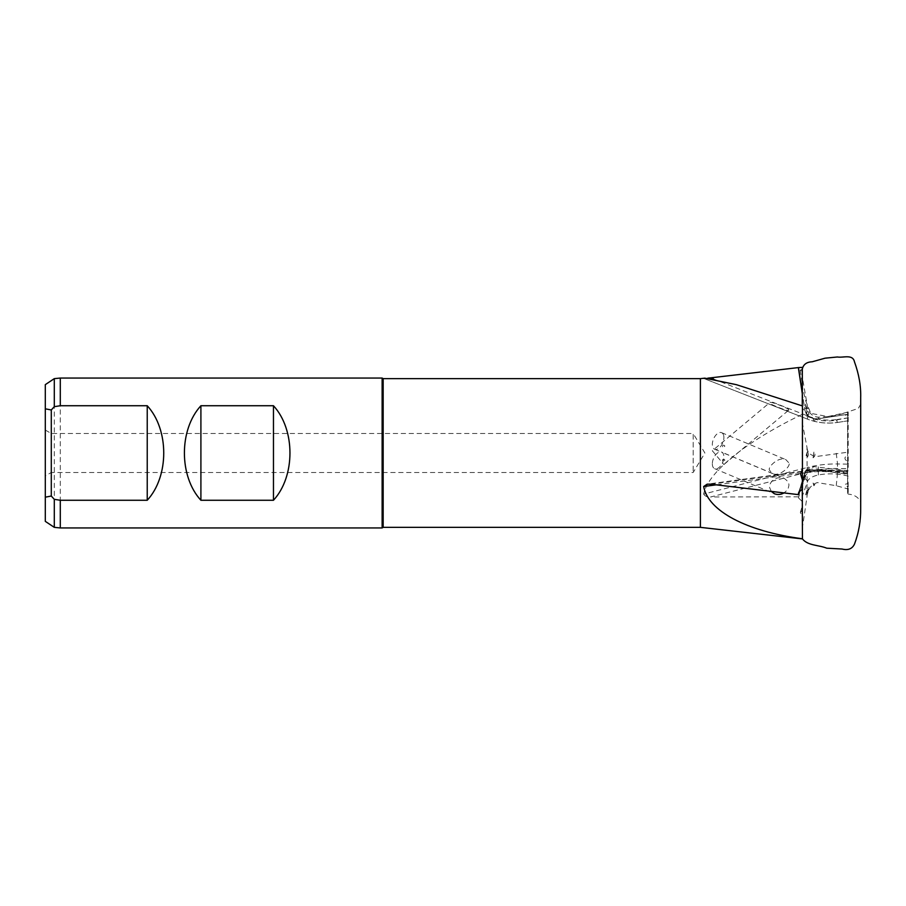 <?xml version="1.0" encoding="UTF-8"?>
<svg xmlns="http://www.w3.org/2000/svg" width="906" height="906" viewBox="0 0 906 906"><rect width="100%" height="100%" fill="white"/><g stroke="black" fill="none" stroke-linecap="round" stroke-linejoin="round"><path stroke-width="0.68" stroke-dasharray="4.53 3.4" d="M802.444 510.033L800.36 512.411L802.444 516.839L802.444 501.754L798.446 497.836L798.356 496.816L804.596 475.854A11.993 5.98 -4.6 0 1 809.296 471.652A56.387 28.131 -4.6 0 1 817.291 469.999A11.993 5.98 -4.6 0 1 818.209 469.999L847.608 470.452L847.608 412.989L847.608 474.234L847.608 472.026L837.359 471.041L847.608 472.434L847.608 493.091L847.608 470.452M802.444 470.871L802.274 473.328M802.444 368.844L800.236 370.226L802.444 371.29L802.286 383.793L802.444 367.36L802.286 376.953L807.801 408.289C809.42 413.702 812.92 416.669 818.311 417.179C828.412 417.02 838.367 415.299 848.197 412.015L847.608 412.989M848.197 413.985L848.197 415.933L847.303 416.08L848.197 415.933C843.882 416.511 843.882 415.865 848.197 413.985L848.197 412.015M848.197 461.301L848.197 456.16C843.622 456.024 844.143 460.429 848.197 461.301L848.197 470.848L847.608 470.95M848.197 483.713L848.197 486.907C843.882 485.118 843.882 484.053 848.197 483.713L847.608 475.061M383.17 527.349L383.17 378.64M382.128 527.949L382.128 378.051M798.356 496.816L710.598 496.986L808.424 471.867A56.387 28.131 -4.6 0 1 809.296 471.652A11.993 5.98 -4.6 0 1 817.291 469.999A56.387 28.131 -4.6 0 1 837.359 468.504L847.608 468.662M799.341 491.448L804.596 474.427A11.993 5.98 -175.4 0 1 809.296 470.792A56.387 28.131 -175.4 0 1 817.291 470.112A11.993 5.98 -175.4 0 1 818.209 470.214L847.608 474.234M847.608 453.204L848.197 452.151L848.197 415.933M847.608 487.609L848.197 494.098L848.197 486.907M847.608 418.187L848.197 417.836L848.197 456.16M700.395 527.349L700.395 378.64M802.444 405.945L802.274 407.587L806.963 414.744L807.11 418.98L703.656 378.436L704.789 378.153M806.963 414.744C807.053 418.142 824.505 423.091 836.238 419.988L837.563 422.389A59.343 59.196 90 0 1 807.11 418.98L703.656 378.436L707.756 378.164M802.444 414.28L802.274 422.604L806.963 447.292L807.11 467.519L703.668 494.076C707.982 472.196 746.612 440.995 802.444 414.28L802.444 371.29M703.668 494.076C705.004 496.262 707.314 497.235 710.598 496.986M802.444 538.911L802.444 516.839M802.274 393.464L804.596 408.719A11.993 11.959 -90 0 0 809.296 416.556A56.387 56.251 -90 0 0 817.291 418.889A11.993 11.959 -90 0 0 818.209 418.776L847.608 414.314L818.209 418.776M713.498 378.991L808.424 416.228L807.121 419.014C816.986 422.83 827.144 423.974 837.608 422.434L847.608 420.86L837.608 422.434L837.359 419.467L847.608 417.904M788.582 409.716C790.53 409.218 769.454 400.701 769.783 402.57L769.874 403.045C767.926 403.532 789.013 412.049 788.673 410.192L788.582 409.716M836.238 419.988L848.197 417.836M808.424 416.228A56.387 56.251 -90 0 0 809.296 416.556A11.993 11.959 -90 0 0 817.291 418.889A56.387 56.251 -90 0 0 837.359 419.467M712.331 450.769L723.894 464.552L712.331 450.769L769.783 402.57M722.682 460.894C721.957 457.202 727.745 460.894 722.682 460.894M722.648 446.794C721.98 443.17 727.767 446.851 722.648 446.794M771.3 491.426L769.783 487.926C768.152 484.597 773.973 475.242 783.984 478.255C788.118 481.029 789.647 483.849 788.582 486.715C788.424 488.696 786.884 490.769 783.95 492.921M802.274 528.81L806.963 496.952C807.439 489.67 810.881 484.869 817.28 482.581L836.238 485.718L848.197 489.014M788.582 462.57L785.853 459.625C778.639 455.854 766.272 468.153 769.874 470.633L772.603 473.578C779.817 477.349 792.195 465.038 788.582 462.57M806.963 447.292C807.439 452.932 810.881 455.956 817.28 456.386L848.197 452.151M710.598 484.166L808.424 470.905A56.387 28.131 -175.4 0 1 809.296 470.792A11.993 5.98 -175.4 0 1 817.291 470.112A56.387 28.131 -175.4 0 1 837.359 471.041M848.197 470.848L814.154 466.635L807.801 469.976L802.286 485.673L802.444 489.886M848.197 476.137C838.367 473.544 828.412 473.159 818.311 474.959C812.92 476.171 809.42 478.096 807.801 480.724L802.286 496.375L802.444 501.754M712.331 463.827A8.992 5.006 112.8 0 0 714.63 468.674A8.992 5.006 112.8 0 0 722.728 462.32A8.992 5.006 112.8 0 0 721.595 452.083A8.992 5.006 112.8 0 0 715.536 454.948A8.992 5.006 112.8 0 0 712.331 463.827M722.682 452.536L721.595 452.083M723.622 435.31A8.992 5.006 112.8 0 1 721.459 445.322A8.992 5.006 112.8 0 1 714.63 449.251A8.992 5.006 112.8 0 1 712.331 444.404A8.992 5.006 112.8 0 1 715.536 435.526A8.992 5.006 112.8 0 1 721.595 432.672A8.992 5.006 112.8 0 1 723.622 435.31M60.294 378.051L60.294 527.949M45.3 430.044L51.291 433.51L693.181 433.51L693.181 472.49L693.181 433.51L704.891 453L693.181 472.49L51.291 472.49L51.291 433.51L51.291 472.49L45.3 475.944L45.3 430.044L45.3 475.944M45.3 521.358L45.3 384.642M54.292 527.349L54.292 378.64M807.665 451.063L809.001 457.587L806.125 455.492L807.665 451.063A5.991 5.164 -162.9 0 0 807.155 452.162A5.991 5.164 -162.9 0 0 809.001 457.587M807.665 493.362L809.001 487.122L805.581 494.857L807.665 493.362A5.991 5.108 -163.4 0 1 807.144 489.614A5.991 5.108 -163.4 0 1 809.001 487.122M807.665 414.574L809.001 414.291L805.355 404.065L807.665 414.574L806.963 414.654L809.001 414.291M813.067 418.187L813.86 421.154C815.536 420.712 815.264 419.727 813.067 418.187L813.86 421.154M813.067 457.802L813.86 452.094C815.536 454.234 815.264 456.126 813.067 457.802A5.991 0.578 97.8 0 0 813.86 452.094M813.078 483.011L813.86 485.752C815.536 484.053 815.264 483.136 813.067 483.011A5.991 0.985 90.9 0 1 813.078 483.011A5.991 0.985 90.9 0 1 813.86 485.752M847.608 414.325L818.299 418.776A11.993 11.959 90 0 1 804.675 408.719L804.596 408.719M807.801 408.289L804.675 408.719L802.274 392.91M816.419 418.912L818.299 418.776L818.311 417.179M806.963 496.952L807.11 472.502L716.148 484.835M836.238 485.718L837.563 472.638A59.343 29.604 4.6 0 0 807.11 472.502A3.001 1.042 82.3 0 1 807.812 470.52A3.001 1.042 82.3 0 1 808.424 470.905M847.608 474.019L837.563 472.638L837.563 470.656L807.812 470.52L707.156 484.166M836.238 453.306L837.563 463.974A59.343 29.604 175.4 0 0 807.11 467.519A3.001 0.849 75.6 0 0 808.424 471.867M847.608 464.132L837.563 463.974L837.359 468.504M847.608 473.181L818.299 469.183L818.209 470.214M818.311 466.862L818.299 469.183A11.993 5.98 4.6 0 0 804.675 473.385L804.596 474.427M807.801 469.976A4.802 4.134 17.1 0 0 804.822 472.615A4.802 4.134 17.1 0 0 804.675 473.385L798.911 492.06M847.608 471.494L818.299 471.041L818.209 469.999M818.311 474.959A4.802 0.793 90.9 0 0 818.299 471.041A11.993 5.98 175.4 0 0 804.675 476.896L804.596 475.854M807.801 480.724A4.802 4.077 16.6 0 1 804.675 476.896L798.446 497.836M800.36 512.411L802.286 505.933M800.496 473.77L802.286 467.972M800.236 370.226L802.286 383.793M847.608 493.091L848.197 494.098C854.369 494.687 858.537 497.337 860.7 502.037L860.7 403.963M723.894 464.552L788.673 410.192M798.594 492.796L804.822 472.615C804.879 469.149 812.41 466.262 814.154 466.635M714.63 468.674L774.471 493.781M724.687 453.385L783.984 478.255M714.63 449.251L722.648 452.615M724.653 453.464L772.603 473.578M721.595 432.672L785.853 459.625M802.274 407.587L802.274 405.888M802.274 468.164L802.274 471.007M802.274 485.673L802.274 489.897M802.274 510.18L802.274 506.533M802.274 496.375L802.274 422.604M802.274 380.656L802.274 379.15M860.689 505.741L860.689 400.259M860.689 508.175L860.689 397.813M860.7 404.144L858.288 408.436L845.298 412.762L827.778 416.567L810.779 413.351L805.819 401.132L802.682 388.425L802.274 377.847M806.125 455.492L807.155 452.162M805.581 494.857L807.144 489.614M805.355 404.065L806.963 414.654"/><path stroke-width="1.36" d="M802.274 471.007L802.444 480.123L800.496 473.77L802.444 470.871L802.444 405.945L736.465 384.699L704.789 378.153L700.395 378.64L700.395 527.349L802.444 538.911C807.756 545.763 818.922 544.948 826.736 548.187L842.048 549.025C848.084 550.52 852.229 548.877 854.483 544.11C858.797 532.649 860.859 520.678 860.689 508.175L860.689 397.813C861.04 386.194 858.967 374.223 854.483 361.89C852.829 353.782 843.078 358.051 837.393 356.987L825.072 358.187L812.184 361.788C806.646 362.004 803.362 364.416 802.32 369.025L802.274 405.888M700.395 378.64L383.17 378.64L383.17 527.349L382.128 527.949L60.294 527.949L60.294 500.271L147.236 500.271C169.241 476.397 169.241 429.603 147.236 405.729L147.236 500.271M383.17 378.64L382.128 378.051L382.128 527.949M798.911 492.06L798.356 494.631L799.341 491.448M798.356 494.631L710.598 484.166L707.156 484.166L703.668 486.522C707.982 510.984 746.612 531.414 802.444 538.776L802.444 538.911M707.756 378.164L710.598 377.859L713.498 378.991M802.274 392.91L798.446 367.576L710.598 377.859M798.446 367.576L802.444 367.36M802.444 480.123L802.444 489.886C800.111 490.248 798.775 491.482 798.446 493.577L798.594 492.796M798.356 367.564L802.274 393.464M783.95 492.921C780.949 494.676 777.79 494.959 774.471 493.781L771.3 491.426M802.444 538.776L802.274 489.897M147.236 405.729L60.294 405.729L60.294 378.051L382.128 378.051M200.906 500.271C178.901 476.397 178.901 429.603 200.906 405.729L273.465 405.729C295.458 429.603 295.458 476.397 273.465 500.271L200.906 500.271L200.906 405.729M60.294 405.729L54.292 406.681L54.292 378.64L45.3 384.642L45.3 521.358L54.292 527.349L60.294 527.949M54.292 406.681L51.291 409.965L45.3 408.821M45.3 497.179L51.291 496.035L54.292 499.319L54.292 527.349M51.291 409.965L51.291 496.035M54.292 499.319L60.294 500.271M273.465 405.729L273.465 500.271M716.148 484.835L703.668 486.522M383.17 527.349L700.395 527.349M54.292 378.64L60.294 378.051M860.7 501.448L860.7 404.144M802.274 376.953L802.274 377.847M860.7 403.963L860.689 401.856M860.689 401.664L860.689 400.792M860.689 400.724L860.689 505.276M860.689 505.208L860.689 504.325M860.689 504.144L860.7 502.037"/></g></svg>
